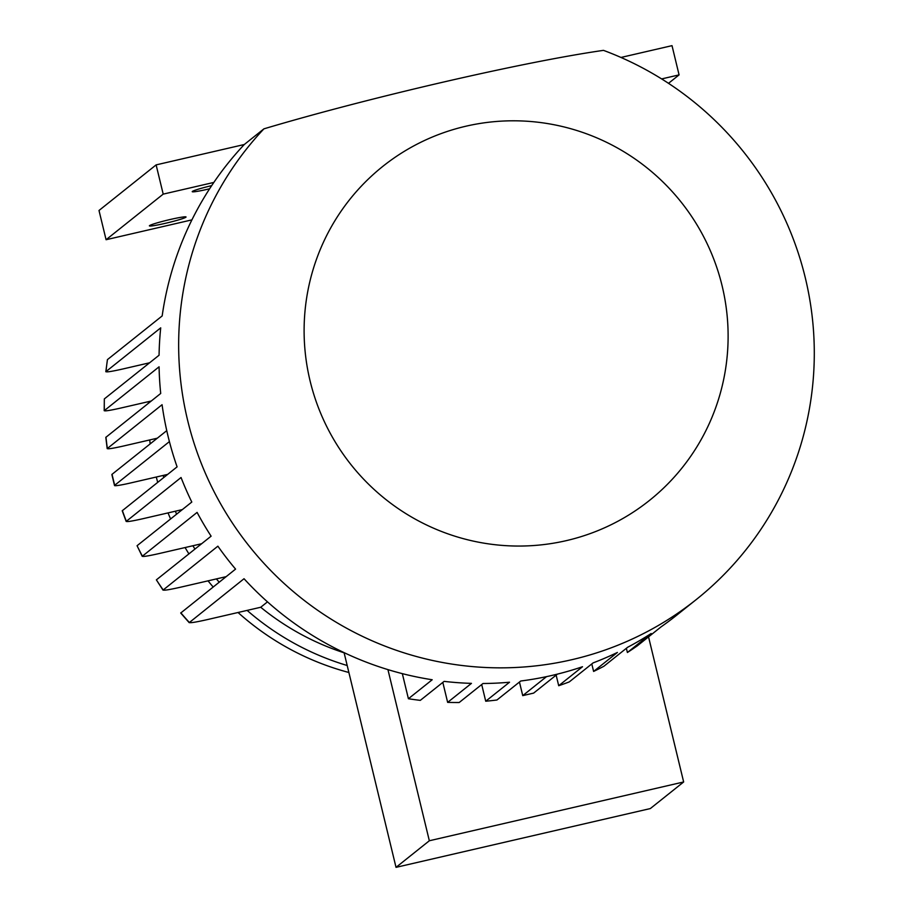 <?xml version="1.0" encoding="UTF-8"?>
<svg xmlns="http://www.w3.org/2000/svg" width="913" height="913" viewBox="0 0 913 913"><rect width="100%" height="100%" fill="white"/><g stroke="black" fill="none" stroke-linecap="round" stroke-linejoin="round"><path stroke-width="1.37" d="M211.679 185.624A18.842 1.301 166.4 0 0 192.381 191.433A18.842 1.301 166.4 0 0 192.232 191.662A18.842 1.301 166.4 0 0 209.602 188.797M149.549 225.625A18.842 1.301 166.4 0 0 149.401 225.853A18.842 1.301 166.4 0 0 166.68 223.012A18.842 1.301 166.4 0 0 185.875 217.226A18.842 1.301 166.4 0 0 186.035 216.986A18.842 1.301 166.4 0 0 168.757 219.839A18.842 1.301 166.4 0 0 149.549 225.625M348.88 672.493A267.612 264.097 -128.6 0 1 238.031 612.497M213.151 587.002A267.612 264.097 -128.6 0 1 208.038 580.839M188.911 553.894A267.612 264.097 -128.6 0 1 185.088 547.549M170.594 518.972A267.612 264.097 -128.6 0 1 168.038 512.901M157.698 482.338A267.612 264.097 -128.6 0 1 156.306 477.02M648.538 636.863L683.654 781.973L429.338 840.759L396.025 867.35L347.191 665.509A267.612 264.097 -128.6 0 1 247.126 610.398L260.719 607.259L267.486 601.861M219.177 582.186A267.612 264.097 -128.6 0 1 216.415 578.91L226.104 576.662M194.937 549.078A267.612 264.097 -128.6 0 1 192.905 545.746L201.647 543.726M176.62 514.156A267.612 264.097 -128.6 0 1 175.353 511.212L182.326 509.602M163.724 477.522A267.612 264.097 -128.6 0 1 163.165 475.433L167.627 474.406M263.914 128.847C368.738 97.577 523.48 61.81 603.482 50.363A320.383 316.172 -128.6 0 1 805.277 277.712A320.383 316.172 -128.6 0 1 696.334 599.499A320.383 316.172 -128.6 0 1 187.667 420.471A320.383 316.172 -128.6 0 1 263.914 128.847L244.285 144.516L156.123 164.888L99.003 210.481L106.079 239.72L191.913 219.873M402.336 673.646L408.408 698.742L432.203 679.751A320.383 316.172 -128.6 0 1 244.033 578.728L189.196 622.655L180.717 613.034L235.577 569.107A320.383 316.172 -128.6 0 1 217.876 546.179L163.016 590.118L156.374 579.858L211.108 536.171A320.383 316.172 -128.6 0 1 197.094 512.398L142.211 556.325L137.064 545.723L191.798 502.047A320.383 316.172 -128.6 0 1 181.048 477.51L126.165 521.437L122.216 510.778L177.099 466.851A320.383 316.172 -128.6 0 1 169.407 441.607A320.383 316.172 -128.6 0 1 168.038 436.14A320.383 316.172 -128.6 0 1 166.759 430.651A320.383 316.172 -128.6 0 1 162.069 404.71L107.186 448.625L105.817 437.361L160.711 393.457A320.383 316.172 -128.6 0 1 159.079 366.809L104.196 410.713L104.333 398.924L159.067 355.237A320.383 316.172 -128.6 0 1 160.711 327.847L105.828 371.717L107.437 359.619L162.172 315.932A320.383 316.172 -128.6 0 1 213.836 182.429A320.383 316.172 -128.6 0 1 244.285 144.516M408.408 698.742A320.383 316.172 51.4 0 0 420.311 700.362L444.106 681.372A320.383 316.172 -128.6 0 0 471.45 683.369L447.644 702.371A320.383 316.172 51.4 0 0 459.193 702.508L482.988 683.506A320.383 316.172 -128.6 0 0 509.534 682.216L485.727 701.218A320.383 316.172 51.4 0 0 496.946 699.997L520.741 681.007A320.383 316.172 -128.6 0 0 546.533 676.636L522.738 695.626L533.637 693.104L557.432 674.114A320.383 316.172 -128.6 0 1 546.533 676.636M556.143 675.141L558.71 685.72L582.505 666.73A320.383 316.172 -128.6 0 1 557.432 674.114M558.71 685.72A320.383 316.172 51.4 0 0 569.29 681.897L593.085 662.906A320.383 316.172 -128.6 0 0 617.405 652.441L593.61 671.432A320.383 316.172 51.4 0 0 603.87 666.262L627.665 647.26A320.383 316.172 -128.6 0 0 651.186 633.508L627.391 652.498A320.383 316.172 51.4 0 0 637.285 645.845L661.092 626.854A320.383 316.172 -128.6 0 0 676.704 615.168L696.334 599.499M722.103 285.815A213.71 210.903 -128.6 0 1 566.243 540.656A213.71 210.903 -128.6 0 1 310.123 381.041A213.71 210.903 -128.6 0 1 465.972 126.199A213.71 210.903 -128.6 0 1 722.103 285.815M591.795 663.934L593.61 671.432M626.375 648.298L627.391 652.498M481.699 684.533L485.727 701.218M442.816 682.399L447.644 702.371M519.451 682.034L522.738 695.626M429.338 840.759L387.934 669.617M347.191 665.509L344.121 652.818A256.302 252.935 -128.6 0 1 260.719 607.259M156.191 439.073A267.612 264.097 -128.6 0 1 156.123 438.468L157.287 438.206M150.166 443.889A267.612 264.097 -128.6 0 1 149.721 439.952M148.363 403.306A267.612 264.097 -128.6 0 1 148.42 401.663M668.51 83.323L679.078 74.889L672.014 45.65L620.977 57.451M679.078 74.889L661.64 78.917M213.836 182.429L163.199 194.127L106.079 239.72M163.199 194.127L156.123 164.888M683.654 781.973L650.33 808.564L396.025 867.35M169.407 441.607L114.673 485.294A18.842 1.301 166.4 0 0 114.524 485.533A18.842 1.301 166.4 0 0 130.456 483L163.165 475.433M114.524 485.533L111.877 474.566A18.842 1.301 -13.6 0 1 112.025 474.326L114.673 485.294M166.759 430.651L112.025 474.326M105.976 437.133A320.383 316.172 51.4 0 0 107.335 448.397C106.981 449.299 112.276 448.534 123.221 446.08L156.123 438.468M104.333 398.924A320.383 316.172 51.4 0 0 104.344 410.496C104.082 411.386 109.503 410.588 120.607 408.088L151.238 401.012M107.437 359.619A320.383 316.172 51.4 0 0 105.976 371.534C105.897 372.39 111.557 371.534 122.958 368.955L149.595 362.792M122.365 510.538A320.383 316.172 51.4 0 0 126.314 521.197C125.971 522.099 131.289 521.323 142.28 518.858L175.353 511.212M137.064 545.723A320.383 316.172 51.4 0 0 142.36 556.085C142.131 556.964 147.609 556.143 158.794 553.632L192.905 545.746M156.374 579.858A320.383 316.172 51.4 0 0 163.142 589.866C163.142 590.711 168.905 589.832 180.42 587.23L216.415 578.91M180.831 612.794A320.383 316.172 51.4 0 0 189.299 622.415C189.676 623.191 195.896 622.21 207.947 619.459L247.126 610.398"/></g></svg>

